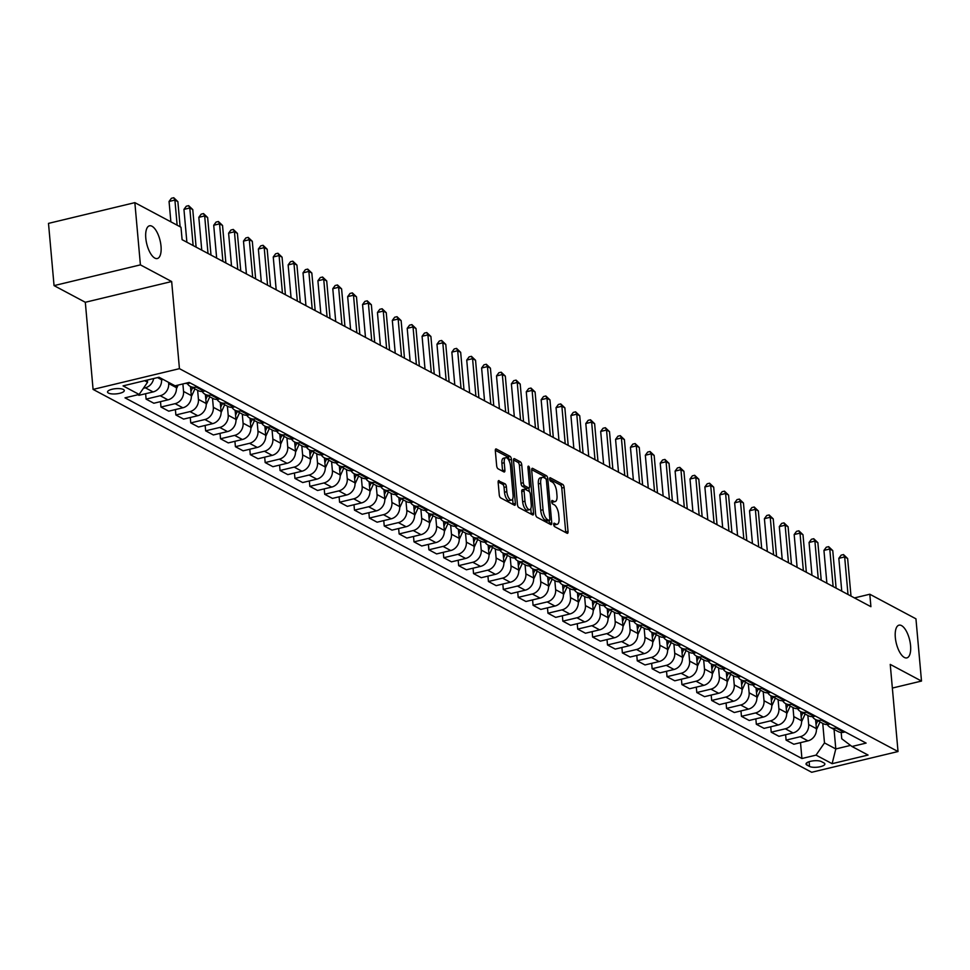 <?xml version="1.0" encoding="UTF-8"?>
<svg xmlns="http://www.w3.org/2000/svg" width="970" height="970" viewBox="0 0 970 970"><rect width="100%" height="100%" fill="white"/><g stroke="black" fill="none" stroke-linecap="round" stroke-linejoin="round"><path stroke-width="1.45" d="M553.7 524.515A1.807 0.74 76.5 0 0 554.67 526.661L567.086 533.27A2.583 1.055 76.5 0 0 567.474 533.342A2.583 1.055 76.5 0 0 568.032 531.451L564.116 487.474A2.583 1.055 76.5 0 0 562.721 484.406L550.305 477.786A1.807 0.74 76.5 0 0 550.038 477.737A1.807 0.74 76.5 0 0 549.638 479.059A1.807 0.74 76.5 0 0 550.608 481.205L552.221 482.066A8.257 3.371 76.5 0 1 556.659 491.875L556.986 495.537A8.257 3.371 76.5 0 1 555.179 501.575A8.257 3.371 76.5 0 1 553.943 501.369L552.33 500.508A1.807 0.74 76.5 0 0 552.063 500.459A1.807 0.74 76.5 0 0 551.675 501.781A1.807 0.74 76.5 0 0 552.645 503.927L554.246 504.788A8.257 3.371 76.5 0 1 558.684 514.597L559.011 518.271A8.257 3.371 76.5 0 1 557.204 524.309A8.257 3.371 76.5 0 1 555.968 524.091L554.367 523.23A1.807 0.74 76.5 0 0 554.088 523.194A1.807 0.74 76.5 0 0 553.7 524.515M161.02 246.222A16.829 6.875 76.5 0 0 149.477 225.804A16.829 6.875 76.5 0 0 145.791 238.099A16.829 6.875 76.5 0 0 157.334 258.529A16.829 6.875 76.5 0 0 161.02 246.222M910.563 645.596A16.829 6.875 76.5 0 0 899.02 625.165A16.829 6.875 76.5 0 0 895.322 637.472A16.829 6.875 76.5 0 0 906.877 657.89A16.829 6.875 76.5 0 0 910.563 645.596M108.446 393.068A8.415 2.619 174.9 0 0 117.988 393.65A8.415 2.619 174.9 0 0 124.293 390.534A8.415 2.619 174.9 0 0 123.384 389.491A8.415 2.619 174.9 0 0 113.842 388.909A8.415 2.619 174.9 0 0 107.537 392.025A8.415 2.619 174.9 0 0 108.446 393.068M499.101 480.647A2.583 1.055 76.5 0 0 498.725 480.574A2.583 1.055 76.5 0 0 498.156 482.466L499.259 494.809A2.583 1.055 76.5 0 0 500.641 497.877L514.439 505.224A2.583 1.055 76.5 0 0 514.815 505.285A2.583 1.055 76.5 0 0 515.385 503.394L511.457 459.416A2.583 1.055 76.5 0 0 510.074 456.349L496.276 449.001A2.583 1.055 76.5 0 0 495.9 448.94A2.583 1.055 76.5 0 0 495.33 450.82L496.664 465.733A2.583 1.055 76.5 0 0 498.046 468.789L503.951 471.941A2.583 1.055 76.5 0 0 504.339 472.002A2.583 1.055 76.5 0 0 504.897 470.123L504.242 462.726A6.899 2.825 76.5 0 1 505.758 457.682A6.899 2.825 76.5 0 1 510.499 466.061L513.082 495.015A6.899 2.825 76.5 0 1 511.566 500.059A6.899 2.825 76.5 0 1 506.825 491.681L506.401 486.855A2.583 1.055 76.5 0 0 505.006 483.787L498.41 480.817M171.666 281.53L140.407 264.871L134.854 202.645L48.5 223.379L54.053 285.616L85.311 302.276L93.084 389.406L179.438 368.661L171.666 281.53L85.311 302.276M892.351 688.057L921.5 681.061L890.242 664.401L898.026 751.532L179.438 368.661M921.5 681.061L915.947 618.824L869.811 594.234L854.473 597.92M134.854 202.645L180.99 227.222L182.105 239.675L870.914 606.687L869.811 594.234M535.61 514.173A2.583 1.055 76.5 0 0 536.992 517.24L550.778 524.588A2.583 1.055 76.5 0 0 551.166 524.649A2.583 1.055 76.5 0 0 551.736 522.769L547.808 478.78A2.583 1.055 76.5 0 0 546.425 475.712L532.627 468.364A2.583 1.055 76.5 0 0 532.251 468.304A2.583 1.055 76.5 0 0 531.681 470.183L535.61 514.173M532.603 514.9L518.817 507.553A2.583 1.055 76.5 0 1 517.434 504.485L513.506 460.507A2.583 1.055 76.5 0 1 514.076 458.616A2.583 1.055 76.5 0 1 514.452 458.689L520.356 461.829A2.583 1.055 76.5 0 1 521.751 464.897L523.339 482.733A2.583 1.055 76.5 0 0 524.721 485.8L528.638 487.886A2.583 1.055 76.5 0 0 529.026 487.946A2.583 1.055 76.5 0 0 529.584 486.067L527.935 467.491A1.807 0.74 76.5 0 1 528.323 466.17A1.807 0.74 76.5 0 1 529.571 468.364L533.561 513.082A2.583 1.055 76.5 0 1 532.991 514.973A2.583 1.055 76.5 0 1 532.603 514.9M823.991 762.966L821.372 761.571A8.148 2.534 174.9 0 0 812.132 761.001A8.148 2.534 174.9 0 0 806.021 764.033A8.148 2.534 174.9 0 0 806.907 765.039L809.526 766.445A8.148 2.534 174.9 0 0 818.765 767.003A8.148 2.534 174.9 0 0 824.876 763.972A8.148 2.534 174.9 0 0 823.991 762.966M93.084 389.406L811.672 772.278L898.026 751.532M841.184 732.447L841.754 738.764L851.975 746.488L866.101 743.093L189.186 382.422L175.073 385.817L158.995 377.245L123.057 385.878L139.134 394.45L125.009 397.845L801.923 758.516L816.037 755.121L824.488 742.923L822.742 723.377M851.975 746.488L868.053 755.048L832.114 763.681L816.037 755.121M140.407 264.871L54.053 285.616M834.054 729.404L835.8 748.949L850.544 745.396M824.488 742.923L835.8 748.949L832.114 763.681M144.663 380.689L147.573 382.253L147.379 380.034M137.885 394.741L138.965 395.311L153.078 391.928A10.512 9.033 -62 0 0 161.529 379.719L161.42 378.542M145.621 393.711L146.106 399.119L160.22 395.724A10.512 9.033 -62 0 0 168.671 383.526L168.562 382.35M146.106 399.119L153.842 403.241L167.968 399.858A10.512 9.033 -62 0 0 176.407 387.648L176.225 385.539M160.499 401.641L160.984 407.048L175.109 403.666A10.512 9.033 -62 0 0 183.548 391.456L182.881 383.938M160.984 407.048L168.731 411.171L182.845 407.788A10.512 9.033 -62 0 0 191.296 395.578L190.484 386.496M175.388 409.57L175.873 414.978L189.987 411.595A10.512 9.033 -62 0 0 198.438 399.385L197.625 390.304M175.873 414.978L183.609 419.101L197.734 415.718A10.512 9.033 -62 0 0 206.173 403.508L205.361 394.426M190.278 417.5L190.75 422.908L204.876 419.525A10.512 9.033 -62 0 0 213.315 407.315L212.515 398.233M190.75 422.908L198.498 427.03L212.612 423.647A10.512 9.033 -62 0 0 221.063 411.45L220.251 402.356M205.155 425.43L205.64 430.838L219.754 427.455A10.512 9.033 -62 0 0 228.205 415.245L227.392 406.163M205.64 430.838L213.376 434.96L227.501 431.577A10.512 9.033 -62 0 0 235.94 419.379L235.128 410.298M220.044 433.372L220.517 438.767L234.643 435.384A10.512 9.033 -62 0 0 243.082 423.175L242.282 414.093M220.517 438.767L228.265 442.902L242.379 439.507A10.512 9.033 -62 0 0 250.83 427.309L250.017 418.228M234.922 441.301L235.407 446.697L249.52 443.314A10.512 9.033 -62 0 0 257.971 431.116L257.159 422.035M235.407 446.697L243.143 450.832L257.268 447.437A10.512 9.033 -62 0 0 265.707 435.239L264.895 426.157M249.811 449.231L250.284 454.639L264.41 451.244A10.512 9.033 -62 0 0 272.861 439.046L272.049 429.965M250.284 454.639L258.032 458.761L272.146 455.366A10.512 9.033 -62 0 0 280.597 443.169L279.784 434.087M264.689 457.161L265.174 462.569L279.287 459.174A10.512 9.033 -62 0 0 287.738 446.976L286.926 437.894M265.174 462.569L272.909 466.691L287.035 463.296A10.512 9.033 -62 0 0 295.474 451.099L294.674 442.017M279.578 465.091L280.051 470.498L294.177 467.103A10.512 9.033 -62 0 0 302.628 454.906L301.815 445.824M280.051 470.498L287.799 474.621L301.912 471.226A10.512 9.033 -62 0 0 310.364 459.028L309.551 449.947M294.456 473.02L294.941 478.428L309.054 475.033A10.512 9.033 -62 0 0 317.505 462.836L316.693 453.754M294.941 478.428L302.676 482.551L316.802 479.156A10.512 9.033 -62 0 0 325.241 466.958L324.441 457.876M309.345 480.95L309.818 486.358L323.944 482.963A10.512 9.033 -62 0 0 332.395 470.765L331.582 461.684M309.818 486.358L317.566 490.48L331.679 487.086A10.512 9.033 -62 0 0 340.13 474.888L339.318 465.806M324.222 488.88L324.707 494.288L338.821 490.893A10.512 9.033 -62 0 0 347.272 478.695L346.46 469.613M324.707 494.288L332.443 498.41L346.569 495.015A10.512 9.033 -62 0 0 355.008 482.817L354.208 473.736M339.112 496.81L339.585 502.217L353.711 498.822A10.512 9.033 -62 0 0 362.162 486.625L361.349 477.543M339.585 502.217L347.333 506.34L361.446 502.945A10.512 9.033 -62 0 0 369.897 490.747L369.085 481.666M353.989 504.739L354.474 510.147L368.6 506.752A10.512 9.033 -62 0 0 377.039 494.554L376.227 485.473M354.474 510.147L362.21 514.27L376.336 510.875A10.512 9.033 -62 0 0 384.775 498.677L383.974 489.595M368.879 512.669L369.364 518.077L383.477 514.682A10.512 9.033 -62 0 0 391.928 502.484L391.116 493.403M369.364 518.077L377.1 522.199L391.213 518.804A10.512 9.033 -62 0 0 399.664 506.607L398.852 497.525M383.756 520.599L384.241 526.007L398.367 522.612A10.512 9.033 -62 0 0 406.806 510.414L405.993 501.332M384.241 526.007L391.977 530.129L406.103 526.734A10.512 9.033 -62 0 0 414.542 514.536L413.741 505.455M398.646 528.529L399.131 533.937L413.244 530.541A10.512 9.033 -62 0 0 421.695 518.344L420.883 509.262M399.131 533.937L406.866 538.059L420.98 534.664A10.512 9.033 -62 0 0 429.431 522.466L428.619 513.385M413.523 536.458L414.008 541.866L428.134 538.471A10.512 9.033 -62 0 0 436.573 526.274L435.76 517.192M414.008 541.866L421.744 545.989L435.87 542.594A10.512 9.033 -62 0 0 444.321 530.396L443.508 521.314M428.413 544.388L428.898 549.796L443.011 546.401A10.512 9.033 -62 0 0 451.462 534.203L450.65 525.122M428.898 549.796L436.633 553.918L450.747 550.524A10.512 9.033 -62 0 0 459.198 538.326L458.386 529.244M443.29 552.318L443.775 557.726L457.901 554.331A10.512 9.033 -62 0 0 466.34 542.133L465.527 533.051M443.775 557.726L451.511 561.848L465.636 558.453A10.512 9.033 -62 0 0 474.087 546.255L473.275 537.174M458.179 560.248L458.664 565.655L472.778 562.26A10.512 9.033 -62 0 0 481.229 550.063L480.417 540.981M458.664 565.655L466.4 569.778L480.514 566.395A10.512 9.033 -62 0 0 488.965 554.185L488.152 545.104M473.057 568.178L473.542 573.585L487.667 570.19A10.512 9.033 -62 0 0 496.106 557.992L495.294 548.911M473.542 573.585L481.278 577.708L495.403 574.325A10.512 9.033 -62 0 0 503.854 562.115L503.042 553.033M487.946 576.107L488.431 581.515L502.545 578.132A10.512 9.033 -62 0 0 510.996 565.922L510.184 556.841M488.431 581.515L496.167 585.637L510.281 582.255A10.512 9.033 -62 0 0 518.732 570.045L517.919 560.963M502.824 584.037L503.309 589.445L517.434 586.062A10.512 9.033 -62 0 0 525.873 573.852L525.061 564.77M503.309 589.445L511.057 593.567L525.17 590.184A10.512 9.033 -62 0 0 533.621 577.974L532.809 568.893M517.713 591.967L518.198 597.375L532.312 593.992A10.512 9.033 -62 0 0 540.763 581.782L539.95 572.7M518.198 597.375L525.934 601.497L540.06 598.114A10.512 9.033 -62 0 0 548.499 585.916L547.686 576.823M532.591 599.896L533.076 605.304L547.201 601.921A10.512 9.033 -62 0 0 555.64 589.712L554.84 580.63M533.076 605.304L540.823 609.427L554.937 606.044A10.512 9.033 -62 0 0 563.388 593.846L562.576 584.764M547.48 607.838L547.965 613.234L562.079 609.851A10.512 9.033 -62 0 0 570.53 597.641L569.717 588.56M547.965 613.234L555.701 617.369L569.826 613.974A10.512 9.033 -62 0 0 578.265 601.776L577.453 592.694M562.357 615.768L562.842 621.164L576.968 617.781A10.512 9.033 -62 0 0 585.407 605.583L584.607 596.501M562.842 621.164L570.59 625.298L584.704 621.903A10.512 9.033 -62 0 0 593.155 609.706L592.343 600.624M577.247 623.698L577.732 629.106L591.846 625.711A10.512 9.033 -62 0 0 600.297 613.513L599.484 604.431M577.732 629.106L585.468 633.228L599.593 629.833A10.512 9.033 -62 0 0 608.032 617.635L607.22 608.554M592.136 631.628L592.609 637.035L606.735 633.64A10.512 9.033 -62 0 0 615.174 621.443L614.374 612.361M592.609 637.035L600.357 641.158L614.471 637.763A10.512 9.033 -62 0 0 622.922 625.565L622.11 616.483M607.014 639.557L607.499 644.965L621.612 641.57A10.512 9.033 -62 0 0 630.063 629.372L629.251 620.291M607.499 644.965L615.235 649.088L629.36 645.693A10.512 9.033 -62 0 0 637.799 633.495L636.987 624.413M621.903 647.487L622.376 652.895L636.502 649.5A10.512 9.033 -62 0 0 644.941 637.302L644.141 628.221M622.376 652.895L630.124 657.017L644.238 653.622A10.512 9.033 -62 0 0 652.689 641.425L651.876 632.343M636.781 655.417L637.266 660.825L651.379 657.43A10.512 9.033 -62 0 0 659.83 645.232L659.018 636.15M637.266 660.825L645.001 664.947L659.127 661.552A10.512 9.033 -62 0 0 667.566 649.354L666.754 640.273M651.67 663.347L652.143 668.754L666.269 665.359A10.512 9.033 -62 0 0 674.72 653.162L673.907 644.08M652.143 668.754L659.891 672.877L674.004 669.482A10.512 9.033 -62 0 0 682.456 657.284L681.643 648.202M666.548 671.276L667.033 676.684L681.146 673.289A10.512 9.033 -62 0 0 689.597 661.091L688.785 652.01M667.033 676.684L674.768 680.807L688.894 677.412A10.512 9.033 -62 0 0 697.333 665.214L696.521 656.132M681.437 679.206L681.91 684.614L696.036 681.219A10.512 9.033 -62 0 0 704.487 669.021L703.674 659.939M681.91 684.614L689.658 688.736L703.771 685.341A10.512 9.033 -62 0 0 712.222 673.144L711.41 664.062M696.314 687.136L696.799 692.544L710.913 689.149A10.512 9.033 -62 0 0 719.364 676.951L718.552 667.869M696.799 692.544L704.535 696.666L718.661 693.271A10.512 9.033 -62 0 0 727.1 681.073L726.3 671.992M711.204 695.066L711.677 700.473L725.803 697.078A10.512 9.033 -62 0 0 734.254 684.881L733.441 675.799M711.677 700.473L719.425 704.596L733.538 701.201A10.512 9.033 -62 0 0 741.989 689.003L741.177 679.921M726.081 702.995L726.566 708.403L740.68 705.008A10.512 9.033 -62 0 0 749.131 692.81L748.319 683.729M726.566 708.403L734.302 712.526L748.428 709.131A10.512 9.033 -62 0 0 756.867 696.933L756.066 687.851M740.971 710.925L741.444 716.333L755.569 712.938A10.512 9.033 -62 0 0 764.02 700.74L763.208 691.659M741.444 716.333L749.192 720.455L763.305 717.06A10.512 9.033 -62 0 0 771.756 704.863L770.944 695.781M755.848 718.855L756.333 724.263L770.459 720.868A10.512 9.033 -62 0 0 778.898 708.67L778.086 699.588M756.333 724.263L764.069 728.385L778.195 724.99A10.512 9.033 -62 0 0 786.634 712.792L785.833 703.711M770.738 726.785L771.223 732.192L785.336 728.797A10.512 9.033 -62 0 0 793.787 716.6L792.975 707.518M771.223 732.192L778.958 736.315L793.072 732.92A10.512 9.033 -62 0 0 801.523 720.722L800.711 711.64M785.615 734.714L786.1 740.122L800.226 736.727A10.512 9.033 -62 0 0 808.665 724.529L807.852 715.448M786.1 740.122L793.836 744.245L807.962 740.862A10.512 9.033 -62 0 0 816.4 728.652L815.6 719.57M800.505 742.644L801.923 758.516M827.277 724.529A10.512 9.033 -62 0 0 830.332 727.427L838.068 731.55A10.512 9.033 -62 0 0 843.9 732.217L845.137 731.926M830.332 727.427A10.512 9.033 -62 0 0 836.164 728.094L837.401 727.803M812.399 716.6A10.512 9.033 -62 0 0 815.443 719.497L823.178 723.62A10.512 9.033 -62 0 0 829.023 724.287L830.259 723.996M815.443 719.497A10.512 9.033 -62 0 0 821.275 720.164L822.511 719.873M797.51 708.67A10.512 9.033 -62 0 0 800.565 711.568L808.301 715.69A10.512 9.033 -62 0 0 814.133 716.357L815.37 716.066M800.565 711.568A10.512 9.033 -62 0 0 806.397 712.235L807.634 711.944M782.632 700.74A10.512 9.033 -62 0 0 785.676 703.638L793.411 707.76A10.512 9.033 -62 0 0 799.244 708.427L800.492 708.136M785.676 703.638A10.512 9.033 -62 0 0 791.508 704.305L792.745 704.014M767.743 692.81A10.512 9.033 -62 0 0 770.786 695.696L778.534 699.831A10.512 9.033 -62 0 0 784.366 700.498L785.603 700.207M770.786 695.696A10.512 9.033 -62 0 0 776.63 696.375L777.867 696.084M752.865 684.881A10.512 9.033 -62 0 0 755.909 687.766L763.645 691.901A10.512 9.033 -62 0 0 769.477 692.568L770.726 692.277M755.909 687.766A10.512 9.033 -62 0 0 761.741 688.445L762.978 688.154M737.976 676.951A10.512 9.033 -62 0 0 741.019 679.837L748.767 683.959A10.512 9.033 -62 0 0 754.599 684.638L755.836 684.347M741.019 679.837A10.512 9.033 -62 0 0 746.864 680.516L748.1 680.225M723.099 669.021A10.512 9.033 -62 0 0 726.142 671.907L733.878 676.029A10.512 9.033 -62 0 0 739.71 676.708L740.959 676.417M726.142 671.907A10.512 9.033 -62 0 0 731.974 672.586L733.211 672.283M708.209 661.091A10.512 9.033 -62 0 0 711.252 663.977L719 668.1A10.512 9.033 -62 0 0 724.832 668.779L726.069 668.488M711.252 663.977A10.512 9.033 -62 0 0 717.097 664.656L718.333 664.353M693.332 653.162A10.512 9.033 -62 0 0 696.375 656.047L704.111 660.17A10.512 9.033 -62 0 0 709.943 660.849L711.18 660.546M696.375 656.047A10.512 9.033 -62 0 0 702.207 656.726L703.444 656.423M678.442 645.232A10.512 9.033 -62 0 0 681.486 648.118L689.234 652.24A10.512 9.033 -62 0 0 695.066 652.919L696.302 652.616M681.486 648.118A10.512 9.033 -62 0 0 687.33 648.797L688.567 648.494M663.565 637.302A10.512 9.033 -62 0 0 666.608 640.188L674.344 644.31A10.512 9.033 -62 0 0 680.176 644.989L681.413 644.686M666.608 640.188A10.512 9.033 -62 0 0 672.44 640.867L673.677 640.564M648.675 629.372A10.512 9.033 -62 0 0 651.719 632.258L659.467 636.381A10.512 9.033 -62 0 0 665.299 637.06L666.535 636.756M651.719 632.258A10.512 9.033 -62 0 0 657.563 632.937L658.8 632.634M633.798 621.443A10.512 9.033 -62 0 0 636.841 624.328L644.577 628.451A10.512 9.033 -62 0 0 650.409 629.13L651.646 628.827M636.841 624.328A10.512 9.033 -62 0 0 642.673 625.007L643.91 624.704M618.909 613.513A10.512 9.033 -62 0 0 621.952 616.399L629.7 620.521A10.512 9.033 -62 0 0 635.532 621.2L636.769 620.897M621.952 616.399A10.512 9.033 -62 0 0 627.784 617.078L629.033 616.774M604.019 605.583A10.512 9.033 -62 0 0 607.074 608.469L614.81 612.591A10.512 9.033 -62 0 0 620.642 613.27L621.879 612.967M607.074 608.469A10.512 9.033 -62 0 0 612.907 609.148L614.143 608.845M589.142 597.653A10.512 9.033 -62 0 0 592.185 600.539L599.933 604.662A10.512 9.033 -62 0 0 605.765 605.341L607.002 605.037M592.185 600.539A10.512 9.033 -62 0 0 598.017 601.218L599.266 600.915M574.252 589.724A10.512 9.033 -62 0 0 577.308 592.609L585.043 596.732A10.512 9.033 -62 0 0 590.875 597.411L592.112 597.108M577.308 592.609A10.512 9.033 -62 0 0 583.14 593.288L584.376 592.985M559.375 581.794A10.512 9.033 -62 0 0 562.418 584.68L570.166 588.802A10.512 9.033 -62 0 0 575.998 589.481L577.235 589.178M562.418 584.68A10.512 9.033 -62 0 0 568.25 585.359L569.499 585.055M544.485 573.864A10.512 9.033 -62 0 0 547.541 576.75L555.276 580.872A10.512 9.033 -62 0 0 561.109 581.551L562.345 581.248M547.541 576.75A10.512 9.033 -62 0 0 553.373 577.417L554.61 577.126M529.608 565.934A10.512 9.033 -62 0 0 532.651 568.82L540.399 572.943A10.512 9.033 -62 0 0 546.231 573.622L547.468 573.318M532.651 568.82A10.512 9.033 -62 0 0 538.483 569.487L539.72 569.196M514.718 557.992A10.512 9.033 -62 0 0 517.774 560.89L525.51 565.013A10.512 9.033 -62 0 0 531.342 565.68L532.578 565.389M517.774 560.89A10.512 9.033 -62 0 0 523.606 561.557L524.843 561.266M499.841 550.063A10.512 9.033 -62 0 0 502.884 552.961L510.62 557.083A10.512 9.033 -62 0 0 516.464 557.75L517.701 557.459M502.884 552.961A10.512 9.033 -62 0 0 508.716 553.627L509.953 553.337M484.951 542.133A10.512 9.033 -62 0 0 488.007 545.031L495.743 549.153A10.512 9.033 -62 0 0 501.575 549.82L502.812 549.529M488.007 545.031A10.512 9.033 -62 0 0 493.839 545.698L495.076 545.407M470.074 534.203A10.512 9.033 -62 0 0 473.117 537.101L480.853 541.224A10.512 9.033 -62 0 0 486.697 541.89L487.934 541.599M473.117 537.101A10.512 9.033 -62 0 0 478.95 537.768L480.186 537.477M455.185 526.274A10.512 9.033 -62 0 0 458.24 529.171L465.976 533.294A10.512 9.033 -62 0 0 471.808 533.961L473.045 533.67M458.24 529.171A10.512 9.033 -62 0 0 464.072 529.838L465.309 529.547M440.307 518.344A10.512 9.033 -62 0 0 443.351 521.229L451.086 525.364A10.512 9.033 -62 0 0 456.931 526.031L458.167 525.74M443.351 521.229A10.512 9.033 -62 0 0 449.183 521.909L450.419 521.617M425.418 510.414A10.512 9.033 -62 0 0 428.473 513.3L436.209 517.434A10.512 9.033 -62 0 0 442.041 518.101L443.278 517.81M428.473 513.3A10.512 9.033 -62 0 0 434.305 513.979L435.542 513.688M410.54 502.484A10.512 9.033 -62 0 0 413.584 505.37L421.32 509.492A10.512 9.033 -62 0 0 427.164 510.171L428.4 509.88M413.584 505.37A10.512 9.033 -62 0 0 419.416 506.049L420.653 505.758M395.651 494.554A10.512 9.033 -62 0 0 398.706 497.44L406.442 501.563A10.512 9.033 -62 0 0 412.274 502.242L413.511 501.951M398.706 497.44A10.512 9.033 -62 0 0 404.538 498.119L405.775 497.816M380.774 486.625A10.512 9.033 -62 0 0 383.817 489.51L391.553 493.633A10.512 9.033 -62 0 0 397.397 494.312L398.634 494.021M383.817 489.51A10.512 9.033 -62 0 0 389.649 490.189L390.886 489.886M365.884 478.695A10.512 9.033 -62 0 0 368.927 481.581L376.675 485.703A10.512 9.033 -62 0 0 382.507 486.382L383.744 486.079M368.927 481.581A10.512 9.033 -62 0 0 374.772 482.26L376.008 481.957M351.007 470.765A10.512 9.033 -62 0 0 354.05 473.651L361.786 477.774A10.512 9.033 -62 0 0 367.618 478.452L368.867 478.149M354.05 473.651A10.512 9.033 -62 0 0 359.882 474.33L361.119 474.027M336.117 462.836A10.512 9.033 -62 0 0 339.161 465.721L346.908 469.844A10.512 9.033 -62 0 0 352.74 470.523L353.977 470.22M339.161 465.721A10.512 9.033 -62 0 0 345.005 466.4L346.241 466.097M321.24 454.906A10.512 9.033 -62 0 0 324.283 457.791L332.019 461.914A10.512 9.033 -62 0 0 337.851 462.593L339.1 462.29M324.283 457.791A10.512 9.033 -62 0 0 330.115 458.47L331.352 458.167M306.35 446.976A10.512 9.033 -62 0 0 309.394 449.862L317.142 453.984A10.512 9.033 -62 0 0 322.974 454.663L324.21 454.36M309.394 449.862A10.512 9.033 -62 0 0 315.238 450.541L316.475 450.238M291.473 439.046A10.512 9.033 -62 0 0 294.516 441.932L302.252 446.054A10.512 9.033 -62 0 0 308.084 446.733L309.333 446.43M294.516 441.932A10.512 9.033 -62 0 0 300.348 442.611L301.585 442.308M276.583 431.116A10.512 9.033 -62 0 0 279.627 434.002L287.375 438.125A10.512 9.033 -62 0 0 293.207 438.804L294.443 438.501M279.627 434.002A10.512 9.033 -62 0 0 285.471 434.681L286.708 434.378M261.706 423.187A10.512 9.033 -62 0 0 264.749 426.072L272.485 430.195A10.512 9.033 -62 0 0 278.317 430.874L279.554 430.571M264.749 426.072A10.512 9.033 -62 0 0 270.581 426.751L271.818 426.448M246.816 415.257A10.512 9.033 -62 0 0 249.86 418.143L257.608 422.265A10.512 9.033 -62 0 0 263.44 422.944L264.677 422.641M249.86 418.143A10.512 9.033 -62 0 0 255.704 418.822L256.941 418.519M231.939 407.327A10.512 9.033 -62 0 0 234.982 410.213L242.718 414.336A10.512 9.033 -62 0 0 248.55 415.014L249.787 414.711M234.982 410.213A10.512 9.033 -62 0 0 240.815 410.892L242.051 410.589M217.05 399.397A10.512 9.033 -62 0 0 220.093 402.283L227.841 406.406A10.512 9.033 -62 0 0 233.673 407.085L234.91 406.782M220.093 402.283A10.512 9.033 -62 0 0 225.937 402.95L227.174 402.659M202.16 391.468A10.512 9.033 -62 0 0 205.216 394.353L212.951 398.476A10.512 9.033 -62 0 0 218.783 399.155L220.02 398.852M205.216 394.353A10.512 9.033 -62 0 0 211.048 395.02L212.285 394.729M187.283 383.526A10.512 9.033 -62 0 0 190.326 386.424L198.074 390.546A10.512 9.033 -62 0 0 203.906 391.213L205.143 390.922M190.326 386.424A10.512 9.033 -62 0 0 196.158 387.091L197.407 386.8M185.258 383.368A10.512 9.033 -62 0 0 189.017 383.283L190.253 382.992M143.415 388.267L145.342 387.794A10.512 9.033 -62 0 0 153.648 378.53M147.573 382.253L139.134 394.45M553.724 524.697A8.257 3.371 76.5 0 0 554.864 524.867L557.204 524.309M551.688 501.975A8.257 3.371 76.5 0 0 552.839 502.145L555.179 501.575M565.728 532.542A2.583 1.055 76.5 0 0 565.704 532.009L561.775 488.031A2.583 1.055 76.5 0 0 560.393 484.964L549.663 479.253M545.31 478.38A2.583 1.055 76.5 0 0 544.085 476.282L531.657 469.65M549.42 523.861A2.583 1.055 76.5 0 0 549.396 523.327L549.153 520.599M549.19 520.478A1.807 0.74 76.5 0 0 549.457 520.526A1.807 0.74 76.5 0 0 549.857 519.205L546.413 480.599A1.807 0.74 76.5 0 0 545.443 478.452L543.746 477.555A8.257 3.371 76.5 0 0 542.509 477.337A8.257 3.371 76.5 0 0 540.702 483.375L543.054 509.771A8.257 3.371 76.5 0 0 547.492 519.58L549.19 520.478L546.862 521.035A1.807 0.74 76.5 0 0 547.128 521.084A1.807 0.74 76.5 0 0 547.347 520.926M542.509 477.337L540.181 477.895A8.257 3.371 76.5 0 0 538.374 483.933L540.702 483.375M546.862 521.035L545.164 520.138A8.257 3.371 76.5 0 1 540.726 510.329L538.374 483.933M513.482 459.974L518.029 462.387L520.356 461.829M527.001 488.274A2.583 1.055 76.5 0 1 526.686 488.516A2.583 1.055 76.5 0 1 526.31 488.443L522.393 486.358A2.583 1.055 76.5 0 1 520.999 483.29L519.411 465.454A2.583 1.055 76.5 0 0 518.029 462.387M528.929 487.971L529.256 491.547M530.784 508.632L531.221 513.639L533.561 513.082M524.988 501.247A6.899 2.825 76.5 0 0 529.729 509.626A6.899 2.825 76.5 0 0 531.245 504.57L530.335 494.373A2.583 1.055 76.5 0 0 528.941 491.305L525.025 489.219A2.583 1.055 76.5 0 0 524.649 489.159A2.583 1.055 76.5 0 0 524.079 491.038L524.988 501.247L522.66 501.805A6.899 2.825 76.5 0 0 527.389 510.184L529.729 509.626M522.697 489.777A2.583 1.055 76.5 0 0 522.309 489.717A2.583 1.055 76.5 0 0 521.739 491.596L524.079 491.038M522.66 501.805L521.739 491.596M511.566 500.059L509.226 500.617A6.899 2.825 76.5 0 1 504.497 492.239L504.06 487.413A2.583 1.055 76.5 0 0 502.678 484.345L498.131 481.932M505.758 457.682L503.418 458.24A6.899 2.825 76.5 0 0 501.902 463.284L504.242 462.726M502.581 471.214A2.583 1.055 76.5 0 0 502.569 470.68L501.902 463.284M509.226 461.077L509.129 459.974A2.583 1.055 76.5 0 0 507.734 456.906L495.306 450.286M513.069 504.497A2.583 1.055 76.5 0 0 513.057 503.963L512.621 499.065M816.449 729.755L820.026 721.935M816.037 724.505L817.771 720.734M816.34 719.97L815.746 721.268M848.01 594.477L844.664 556.925L847.635 558.514L850.993 596.065M841.754 591.142L838.832 558.332L844.664 556.925L843.512 554.585L847.635 558.514M838.832 558.332L841.184 555.143L843.512 554.585M801.559 721.826L805.148 714.005M801.147 716.575L802.881 712.804M801.45 712.041L800.868 713.338M786.682 713.896L790.259 706.075M786.27 708.646L788.004 704.875M786.573 704.111L785.979 705.408M771.793 705.966L775.382 698.145M771.38 700.716L773.114 696.945M771.683 696.181L771.101 697.478M833.133 586.547L829.774 548.996L832.757 550.584L836.104 588.135M826.876 583.212L823.942 550.402L829.774 548.996L828.635 546.656L832.757 550.584M823.942 550.402L826.294 547.213L828.635 546.656M818.243 578.617L814.897 541.066L817.868 542.654L821.226 580.205M811.987 575.283L809.065 542.472L814.897 541.066L813.745 538.726L817.868 542.654M809.065 542.472L811.417 539.284L813.745 538.726M803.366 570.687L800.007 533.136L802.99 534.725L806.337 572.276M797.11 567.353L794.175 534.543L800.007 533.136L798.868 530.796L802.99 534.725M794.175 534.543L796.528 531.354L798.868 530.796M756.915 698.036L760.492 690.216M756.503 692.786L758.237 689.015M756.806 688.251L756.212 689.537M788.477 562.758L785.13 525.207L788.101 526.795L791.459 564.346M782.22 559.423L779.298 526.613L785.13 525.207L783.978 522.866L788.101 526.795M779.298 526.613L781.65 523.424L783.978 522.866M742.026 690.106L745.615 682.286M741.613 684.856L743.347 681.086M741.917 680.322L741.322 681.607M773.599 554.828L770.241 517.277L773.223 518.865L776.57 556.416M767.343 551.493L764.409 518.683L770.241 517.277L769.101 514.937L773.223 518.865M764.409 518.683L766.761 515.494L769.101 514.937M727.148 682.177L730.725 674.356M726.736 676.927L728.47 673.144M727.039 672.392L726.445 673.677M758.71 546.898L755.363 509.347L758.334 510.935L761.692 548.486M752.453 543.564L749.531 510.753L755.363 509.347L754.211 507.007L758.334 510.935M749.531 510.753L751.883 507.565L754.211 507.007M712.259 674.247L715.848 666.426M711.847 668.997L713.58 665.214M712.15 664.462L711.556 665.747M743.832 538.968L740.474 501.417L743.456 503.006L746.803 540.557M737.576 535.634L734.642 502.812L740.474 501.417L739.334 499.077L743.456 503.006M734.642 502.812L736.994 499.635L739.334 499.077M697.381 666.317L700.958 658.497M696.969 661.067L698.703 657.284M697.272 656.532L696.678 657.818M728.943 531.039L725.596 493.487L728.567 495.076L731.926 532.627M722.686 527.704L719.764 494.882L725.596 493.487L724.444 491.147L728.567 495.076M719.764 494.882L722.116 491.705L724.444 491.147M682.492 658.387L686.081 650.567M682.08 653.137L683.814 649.354M682.383 648.603L681.789 649.888M714.065 523.109L710.707 485.558L713.69 487.146L717.036 524.697M707.809 519.774L704.875 486.952L710.707 485.558L709.567 483.218L713.69 487.146M704.875 486.952L707.227 483.775L709.567 483.218M667.615 650.458L671.191 642.637M667.202 645.208L668.936 641.425M667.505 640.673L666.911 641.958M699.176 515.179L695.829 477.628L698.8 479.216L702.159 516.767M692.919 511.845L689.997 479.022L695.829 477.628L694.678 475.288L698.8 479.216M689.997 479.022L692.35 475.846L694.678 475.288M652.725 642.528L656.314 634.707M652.313 637.278L654.047 633.495M652.616 632.731L652.022 634.028M684.299 507.249L680.94 469.698L683.923 471.287L687.269 508.838M678.042 503.915L675.108 471.093L680.94 469.698L679.8 467.358L683.923 471.287M675.108 471.093L677.46 467.916L679.8 467.358M637.848 634.598L641.425 626.778M637.435 629.348L639.169 625.565M637.739 624.801L637.144 626.099M669.409 499.32L666.063 461.768L669.033 463.345L672.392 500.908M663.153 495.985L660.23 463.163L666.063 461.768L664.911 459.428L669.033 463.345M660.23 463.163L662.583 459.986L664.911 459.428M622.958 626.668L626.547 618.848M622.546 621.418L624.28 617.635M622.849 616.871L622.255 618.169M654.532 491.39L651.173 453.839L654.156 455.415L657.502 492.978M648.275 488.055L645.341 455.233L651.173 453.839L650.033 451.499L654.156 455.415M645.341 455.233L647.693 452.056L650.033 451.499M608.081 618.739L611.658 610.918M607.669 613.489L609.403 609.706M607.972 608.942L607.378 610.239M639.642 483.46L636.296 445.909L639.266 447.485L642.625 485.048M633.386 480.126L630.452 447.303L636.296 445.909L635.144 443.569L639.266 447.485M630.452 447.303L632.816 444.127L635.144 443.569M593.191 610.797L596.78 602.976M592.779 605.559L594.513 601.776M593.082 601.012L592.488 602.309M624.765 475.53L621.406 437.979L624.389 439.555L627.736 477.119M618.508 472.196L615.574 439.374L621.406 437.979L620.266 435.639L624.389 439.555M615.574 439.374L617.926 436.197L620.266 435.639M578.314 602.867L581.891 595.046M577.902 597.629L579.624 593.846M578.205 593.082L577.611 594.38M609.875 467.601L606.529 430.037L609.5 431.626L612.858 469.189M603.619 464.266L600.685 431.444L606.529 430.037L605.377 427.709L609.5 431.626M600.685 431.444L603.049 428.267L605.377 427.709M563.424 594.937L567.013 587.117M563.012 589.699L564.746 585.916M563.315 585.153L562.721 586.45M594.998 459.671L591.639 422.108L594.622 423.696L597.969 461.247M588.729 456.337L585.807 423.514L591.639 422.108L590.5 419.767L594.622 423.696M585.807 423.514L588.159 420.337L590.5 419.767M548.547 587.008L552.124 579.187M548.135 581.77L549.857 577.987M548.438 577.223L547.844 578.52M580.108 451.741L576.762 414.178L579.733 415.766L583.091 453.317M573.852 448.407L570.918 415.584L576.762 414.178L575.61 411.838L579.733 415.766M570.918 415.584L573.282 412.408L575.61 411.838M533.658 579.078L537.247 571.257M533.245 573.84L534.979 570.057M533.548 569.293L532.954 570.59M565.231 443.811L561.872 406.248L564.855 407.837L568.202 445.388M558.962 440.477L556.04 407.655L561.872 406.248L560.733 403.908L564.855 407.837M556.04 407.655L558.393 404.478L560.733 403.908M518.78 571.148L522.357 563.327M518.368 565.91L520.09 562.127M518.671 561.363L518.077 562.661M550.342 435.882L546.995 398.318L549.966 399.907L553.312 437.458M544.085 432.547L541.151 399.725L546.995 398.318L545.843 395.978L549.966 399.907M541.151 399.725L543.515 396.548L545.843 395.978M503.891 563.218L507.468 555.398M503.478 557.98L505.212 554.197M503.782 553.433L503.187 554.731M535.452 427.94L532.106 390.389L535.088 391.977L538.435 429.528M529.196 424.617L526.274 391.795L532.106 390.389L530.966 388.048L535.088 391.977M526.274 391.795L528.626 388.618L530.966 388.048M489.001 555.289L492.59 547.468M488.601 550.038L490.323 546.268M488.904 545.504L488.31 546.801M520.575 420.01L517.228 382.459L520.199 384.047L523.545 421.598M514.318 416.676L511.384 383.865L517.228 382.459L516.076 380.119L520.199 384.047M511.384 383.865L513.748 380.676L516.076 380.119M474.124 547.359L477.701 539.538M473.712 542.109L475.445 538.338M474.015 537.574L473.421 538.871M505.685 412.08L502.339 374.529L505.321 376.117L508.668 413.669M499.429 408.746L496.507 375.936L502.339 374.529L501.187 372.189L505.321 376.117M496.507 375.936L498.859 372.747L501.187 372.189M459.234 539.429L462.823 531.608M458.834 534.179L460.556 530.408M459.137 529.644L458.543 530.942M490.808 404.15L487.461 366.599L490.432 368.188L493.778 405.739M484.551 400.816L481.617 368.006L487.461 366.599L486.309 364.259L490.432 368.188M481.617 368.006L483.969 364.817L486.309 364.259M444.357 531.499L447.934 523.679M443.945 526.249L445.679 522.478M444.248 521.714L443.654 523.012M475.918 396.221L472.572 358.67L475.542 360.258L478.901 397.809M469.662 392.886L466.74 360.076L472.572 358.67L471.42 356.329L475.542 360.258M466.74 360.076L469.092 356.887L471.42 356.329M429.467 523.57L433.056 515.749M429.067 518.319L430.789 514.549M429.358 513.785L428.776 515.07M461.041 388.291L457.682 350.74L460.665 352.328L464.012 389.879M454.784 384.957L451.85 352.146L457.682 350.74L456.543 348.4L460.665 352.328M451.85 352.146L454.202 348.957L456.543 348.4M414.59 515.64L418.167 507.819M414.178 510.39L415.912 506.619M414.481 505.855L413.887 507.14M446.151 380.361L442.805 342.81L445.776 344.399L449.134 381.95M439.895 377.027L436.973 344.217L442.805 342.81L441.653 340.47L445.776 344.399M436.973 344.217L439.325 341.028L441.653 340.47M399.701 507.71L403.29 499.889M399.288 502.46L401.022 498.677M399.591 497.925L399.009 499.211M431.274 372.432L427.916 334.88L430.898 336.469L434.245 374.02M425.018 369.097L422.083 336.287L427.916 334.88L426.776 332.54L430.898 336.469M422.083 336.287L424.436 333.098L426.776 332.54M384.823 499.78L388.4 491.96M384.411 494.53L386.145 490.747M384.714 489.995L384.12 491.281M416.385 364.502L413.038 326.951L416.009 328.539L419.367 366.09M410.128 361.167L407.206 328.345L413.038 326.951L411.886 324.611L416.009 328.539M407.206 328.345L409.558 325.168L411.886 324.611M369.934 491.851L373.523 484.03M369.521 486.6L371.255 482.817M369.825 482.066L369.243 483.351M401.507 356.572L398.149 319.021L401.131 320.609L404.478 358.16M395.251 353.238L392.316 320.415L398.149 319.021L397.009 316.681L401.131 320.609M392.316 320.415L394.669 317.238L397.009 316.681M355.056 483.921L358.633 476.1M354.644 478.671L356.378 474.888M354.947 474.136L354.353 475.421M386.618 348.642L383.271 311.091L386.242 312.679L389.6 350.231M380.361 345.308L377.439 312.486L383.271 311.091L382.119 308.751L386.242 312.679M377.439 312.486L379.791 309.309L382.119 308.751M340.167 475.991L343.756 468.17M339.755 470.741L341.488 466.958M340.058 466.206L339.464 467.491M371.74 340.712L368.382 303.161L371.364 304.75L374.711 342.301M365.484 337.378L362.55 304.556L368.382 303.161L367.242 300.821L371.364 304.75M362.55 304.556L364.902 301.379L367.242 300.821M325.289 468.061L328.866 460.241M324.877 462.811L326.611 459.028M325.18 458.264L324.586 459.562M356.851 332.783L353.504 295.232L356.475 296.82L359.834 334.371M350.594 329.448L347.672 296.626L353.504 295.232L352.353 292.892L356.475 296.82M347.672 296.626L350.024 293.449L352.353 292.892M310.4 460.132L313.989 452.311M309.988 454.882L311.722 451.099M310.291 450.335L309.697 451.632M341.974 324.853L338.615 287.302L341.598 288.878L344.944 326.441M335.717 321.519L332.783 288.696L338.615 287.302L337.475 284.962L341.598 288.878M332.783 288.696L335.135 285.519L337.475 284.962M295.523 452.202L299.099 444.381M295.11 446.952L296.844 443.169M295.413 442.405L294.819 443.702M327.084 316.923L323.737 279.372L326.708 280.948L330.067 318.512M320.827 313.589L317.905 280.767L323.737 279.372L322.586 277.032L326.708 280.948M317.905 280.767L320.258 277.59L322.586 277.032M280.633 444.272L284.222 436.451M280.221 439.022L281.955 435.239M280.524 434.475L279.93 435.772M312.207 308.993L308.848 271.442L311.831 273.019L315.177 310.582M305.95 305.659L303.016 272.837L308.848 271.442L307.708 269.102L311.831 273.019M303.016 272.837L305.368 269.66L307.708 269.102M265.756 436.33L269.333 428.51M265.344 431.092L267.077 427.309M265.647 426.545L265.052 427.843M297.317 301.064L293.971 263.513L296.941 265.089L300.3 302.652M291.061 297.729L288.138 264.907L293.971 263.513L292.819 261.173L296.941 265.089M288.138 264.907L290.491 261.73L292.819 261.173M250.866 428.4L254.455 420.58M250.454 423.162L252.188 419.379M250.757 418.616L250.163 419.913M282.44 293.134L279.081 255.571L282.064 257.159L285.41 294.722M276.183 289.8L273.249 256.977L279.081 255.571L277.941 253.231L282.064 257.159M273.249 256.977L275.601 253.8L277.941 253.231M235.989 420.471L239.566 412.65M235.577 415.233L237.31 411.45M235.88 410.686L235.286 411.983M267.55 285.204L264.204 247.641L267.174 249.229L270.533 286.781M261.294 281.87L258.372 249.047L264.204 247.641L263.052 245.301L267.174 249.229M258.372 249.047L260.724 245.871L263.052 245.301M221.099 412.541L224.688 404.72M220.687 407.303L222.421 403.52M220.99 402.756L220.396 404.053M252.673 277.274L249.314 239.711L252.297 241.3L255.643 278.851M246.416 273.94L243.482 241.118L249.314 239.711L248.174 237.371L252.297 241.3M243.482 241.118L245.834 237.941L248.174 237.371M206.222 404.611L209.799 396.791M205.81 399.373L207.544 395.59M206.113 394.826L205.519 396.124M237.783 269.345L234.437 231.781L237.407 233.37L240.766 270.921M231.527 266.01L228.605 233.188L234.437 231.781L233.285 229.441L237.407 233.37M228.605 233.188L230.957 230.011L233.285 229.441M191.333 396.682L194.921 388.861M190.92 391.443L192.654 387.661M191.223 386.897L190.629 388.194M222.906 261.415L219.547 223.852L222.53 225.44L225.877 262.991M216.649 258.081L213.715 225.258L219.547 223.852L218.408 221.512L222.53 225.44M213.715 225.258L216.067 222.081L218.408 221.512M176.455 388.752L178.14 385.078M208.016 253.473L204.67 215.922L207.641 217.51L210.999 255.061M201.76 250.151L198.826 217.328L204.67 215.922L203.518 213.582L207.641 217.51M198.826 217.328L201.19 214.152L203.518 213.582M161.566 380.822L162.378 379.052M193.139 245.543L189.78 207.992L192.763 209.581L196.11 247.132M186.883 242.209L183.948 209.399L189.78 207.992L188.641 205.652L192.763 209.581M183.948 209.399L186.301 206.21L188.641 205.652M177.134 225.173L174.903 200.062L177.874 201.651L180.117 226.762M170.878 221.839L169.059 201.469L174.903 200.062L173.751 197.722L177.874 201.651M169.059 201.469L171.423 198.28L173.751 197.722M157.54 377.597L161.529 379.719M168.671 383.526L176.407 387.648M183.548 391.456L191.296 395.578M198.438 399.385L206.173 403.508M213.315 407.315L221.063 411.45M228.205 415.245L235.94 419.379M243.082 423.175L250.83 427.309M257.971 431.116L265.707 435.239M272.861 439.046L280.597 443.169M287.738 446.976L295.474 451.099M302.628 454.906L310.364 459.028M317.505 462.836L325.241 466.958M332.395 470.765L340.13 474.888M347.272 478.695L355.008 482.817M362.162 486.625L369.897 490.747M377.039 494.554L384.775 498.677M391.928 502.484L399.664 506.607M406.806 510.414L414.542 514.536M421.695 518.344L429.431 522.466M436.573 526.274L444.321 530.396M451.462 534.203L459.198 538.326M466.34 542.133L474.087 546.255M481.229 550.063L488.965 554.185M496.106 557.992L503.854 562.115M510.996 565.922L518.732 570.045M525.873 573.852L533.621 577.974M540.763 581.782L548.499 585.916M555.64 589.712L563.388 593.846M570.53 597.641L578.265 601.776M585.407 605.583L593.155 609.706M600.297 613.513L608.032 617.635M615.174 621.443L622.922 625.565M630.063 629.372L637.799 633.495M644.941 637.302L652.689 641.425M659.83 645.232L667.566 649.354M674.72 653.162L682.456 657.284M689.597 661.091L697.333 665.214M704.487 669.021L712.222 673.144M719.364 676.951L727.1 681.073M734.254 684.881L741.989 689.003M749.131 692.81L756.867 696.933M764.02 700.74L771.756 704.863M778.898 708.67L786.634 712.792M793.787 716.6L801.523 720.722M808.665 724.529L816.4 728.652M836.164 728.094L843.9 732.217M800.226 736.727L807.962 740.862M785.336 728.797L793.072 732.92M821.275 720.164L829.023 724.287M770.459 720.868L778.195 724.99M806.397 712.235L814.133 716.357M755.569 712.938L763.305 717.06M791.508 704.305L799.244 708.427M740.68 705.008L748.428 709.131M776.63 696.375L784.366 700.498M725.803 697.078L733.538 701.201M761.741 688.445L769.477 692.568M710.913 689.149L718.661 693.271M746.864 680.516L754.599 684.638M696.036 681.219L703.771 685.341M731.974 672.586L739.71 676.708M681.146 673.289L688.894 677.412M717.097 664.656L724.832 668.779M666.269 665.359L674.004 669.482M702.207 656.726L709.943 660.849M651.379 657.43L659.127 661.552M687.33 648.797L695.066 652.919M636.502 649.5L644.238 653.622M672.44 640.867L680.176 644.989M621.612 641.57L629.36 645.693M657.563 632.937L665.299 637.06M606.735 633.64L614.471 637.763M642.673 625.007L650.409 629.13M591.846 625.711L599.593 629.833M627.784 617.078L635.532 621.2M576.968 617.781L584.704 621.903M612.907 609.148L620.642 613.27M562.079 609.851L569.826 613.974M598.017 601.218L605.765 605.341M547.201 601.921L554.937 606.044M583.14 593.288L590.875 597.411M532.312 593.992L540.06 598.114M568.25 585.359L575.998 589.481M517.434 586.062L525.17 590.184M553.373 577.417L561.109 581.551M502.545 578.132L510.281 582.255M538.483 569.487L546.231 573.622M487.667 570.19L495.403 574.325M523.606 561.557L531.342 565.68M472.778 562.26L480.514 566.395M508.716 553.627L516.464 557.75M457.901 554.331L465.636 558.453M493.839 545.698L501.575 549.82M443.011 546.401L450.747 550.524M478.95 537.768L486.697 541.89M428.134 538.471L435.87 542.594M464.072 529.838L471.808 533.961M413.244 530.541L420.98 534.664M449.183 521.909L456.931 526.031M398.367 522.612L406.103 526.734M434.305 513.979L442.041 518.101M383.477 514.682L391.213 518.804M419.416 506.049L427.164 510.171M368.6 506.752L376.336 510.875M404.538 498.119L412.274 502.242M353.711 498.822L361.446 502.945M389.649 490.189L397.397 494.312M338.821 490.893L346.569 495.015M374.772 482.26L382.507 486.382M323.944 482.963L331.679 487.086M359.882 474.33L367.618 478.452M309.054 475.033L316.802 479.156M345.005 466.4L352.74 470.523M294.177 467.103L301.912 471.226M330.115 458.47L337.851 462.593M279.287 459.174L287.035 463.296M315.238 450.541L322.974 454.663M264.41 451.244L272.146 455.366M300.348 442.611L308.084 446.733M249.52 443.314L257.268 447.437M285.471 434.681L293.207 438.804M234.643 435.384L242.379 439.507M270.581 426.751L278.317 430.874M219.754 427.455L227.501 431.577M255.704 418.822L263.44 422.944M204.876 419.525L212.612 423.647M240.815 410.892L248.55 415.014M189.987 411.595L197.734 415.718M225.937 402.95L233.673 407.085M175.109 403.666L182.845 407.788M211.048 395.02L218.783 399.155M160.22 395.724L167.968 399.858M196.158 387.091L203.906 391.213M145.342 387.794L153.078 391.928M187.95 382.713L189.017 383.283M809.101 761.717L809.526 766.445M806.713 762.881L806.907 765.039M553.712 524.637L555.968 524.091M551.688 501.914L553.943 501.369M560.393 484.964L562.721 484.406M561.775 488.031L564.116 487.474M565.704 532.009L568.032 531.451M531.936 468.534L532.627 468.364M544.085 476.282L546.425 475.712M546.037 479.204L547.808 478.78M549.396 523.327L551.736 522.769M540.726 510.329L543.054 509.771M545.164 520.138L547.492 519.58M513.76 458.858L514.452 458.689M519.411 465.454L521.751 464.897M520.999 483.29L523.339 482.733M522.393 486.358L524.721 485.8M526.31 488.443L528.638 487.886M528.044 468.728L529.571 468.364M502.678 484.345L505.006 483.787M504.06 487.413L506.401 486.855M504.497 492.239L506.825 491.681M502.569 470.68L504.897 470.123M495.585 449.171L496.276 449.001M507.734 456.906L510.074 456.349M509.129 459.974L511.457 459.416M513.057 503.963L515.385 503.394M547.128 521.084L549.457 520.526M526.686 488.516L529.026 487.946M522.309 489.717L524.649 489.159"/></g></svg>
